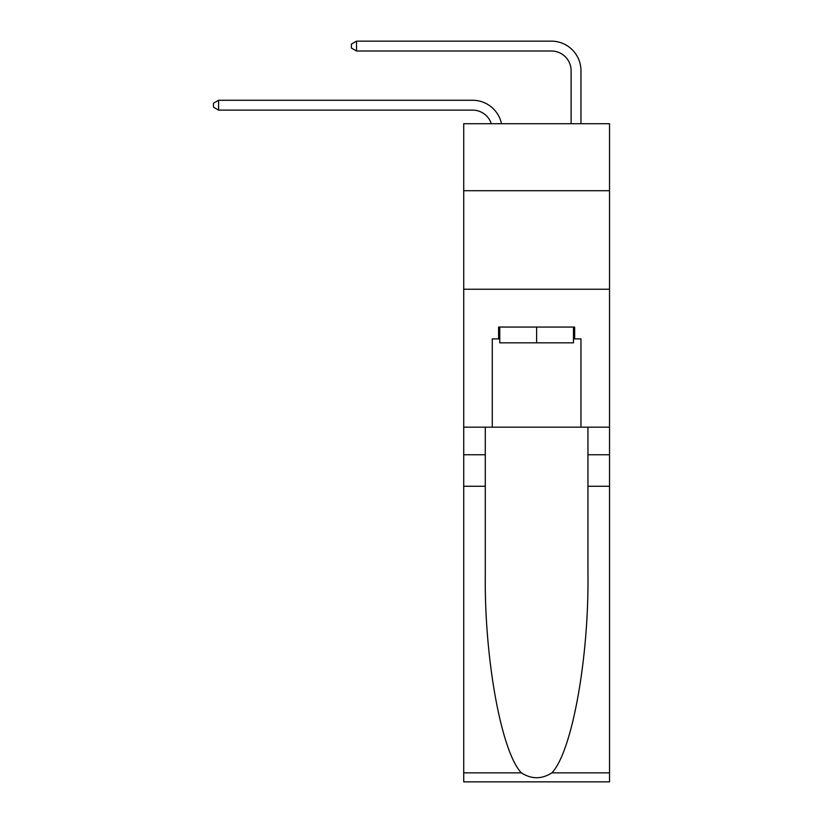 <?xml version="1.0" encoding="UTF-8"?>
<svg xmlns="http://www.w3.org/2000/svg" width="823" height="823" viewBox="0 0 823 823"><rect width="100%" height="100%" fill="white"/><g stroke="black" fill="none" stroke-linecap="round" stroke-linejoin="round"><path stroke-width="1.23" d="M609.534 190.71L609.534 123.717L463.719 123.717L463.719 190.71L609.534 190.71L609.534 427.168L580.956 427.168L580.956 338.891L574.66 338.891L574.66 327.06L498.594 327.06L498.594 338.891L499.777 338.891M463.719 486.28L485.292 486.28L485.292 574.156C484.243 658.143 501.289 751.975 521.381 772.859C531.535 779.34 541.699 779.34 551.873 772.859L609.534 772.859L609.534 781.85L463.719 781.85L463.719 190.71M472.587 110.117A19.701 19.701 -32.6 0 1 491.321 123.717A19.701 19.701 -30.3 0 0 472.587 110.117L218.589 110.117L213.466 107.165L213.466 103.225L218.589 100.262L472.587 100.262A29.556 29.556 147.4 0 1 501.505 123.717M571.111 123.717L571.111 70.706A19.701 19.701 14.7 0 0 551.4 51.005L356.524 51.005L351.4 48.043L351.4 44.103L356.524 41.15L551.4 41.15A29.556 29.556 36.5 0 1 580.956 70.706L580.956 123.717M573.477 327.06L573.477 342.831L499.777 342.831L499.777 327.06M536.627 327.06L536.627 342.831M551.873 772.859C571.964 751.975 589.001 658.143 587.951 574.156L587.951 427.168M587.951 486.28L609.534 486.28L609.534 427.168M485.292 427.168L485.292 486.28M609.534 772.859L609.534 486.28M463.719 427.168L492.288 427.168L492.288 338.891L498.594 338.891M463.719 289.233L609.534 289.233M492.288 427.168L580.956 427.168M573.477 338.891L574.66 338.891M218.589 110.117L218.589 100.262L472.587 100.262M571.111 70.706A19.701 19.701 -143.5 0 0 551.4 51.005A19.701 19.701 -143.5 0 1 571.111 70.706A19.701 19.701 -143.5 0 0 551.4 51.005A19.701 19.701 -143.5 0 1 571.111 70.706A19.701 19.701 -143.5 0 0 551.4 51.005A19.701 19.701 -143.5 0 1 571.111 70.706A19.701 19.701 -143.5 0 0 551.4 51.005A19.701 19.701 -143.5 0 1 571.111 70.706A19.701 19.701 -143.5 0 0 551.4 51.005A19.701 19.701 -143.5 0 1 571.111 70.706A19.701 19.701 -143.5 0 0 551.4 51.005A19.701 19.701 -143.5 0 1 571.111 70.706A19.701 19.701 -143.5 0 0 551.4 51.005A19.701 19.701 -143.5 0 1 571.111 70.706A19.701 19.701 -143.5 0 0 551.4 51.005A19.701 19.701 -143.5 0 1 571.111 70.706A19.701 19.701 -143.5 0 0 551.4 51.005A19.701 19.701 -143.5 0 1 571.111 70.706A19.701 19.701 -143.5 0 0 551.4 51.005A19.701 19.701 -143.5 0 1 571.111 70.706A19.701 19.701 -143.5 0 0 551.4 51.005A19.701 19.701 -143.5 0 1 571.111 70.706A19.701 19.701 -143.5 0 0 551.4 51.005A19.701 19.701 -143.5 0 1 571.111 70.706A19.701 19.701 -143.5 0 0 551.4 51.005A19.701 19.701 -143.5 0 1 571.111 70.706A19.701 19.701 -143.5 0 0 551.4 51.005A19.701 19.701 -143.5 0 1 571.111 70.706A19.701 19.701 -143.5 0 0 551.4 51.005A19.701 19.701 -143.5 0 1 571.111 70.706A19.701 19.701 -143.5 0 0 551.4 51.005A19.701 19.701 -143.5 0 1 571.111 70.706A19.701 19.701 -143.5 0 0 551.4 51.005A19.701 19.701 -143.5 0 1 571.111 70.706A19.701 19.701 -143.5 0 0 551.4 51.005A19.701 19.701 -143.5 0 1 571.111 70.706A19.701 19.701 -143.5 0 0 551.4 51.005A19.701 19.701 -143.5 0 1 571.111 70.706A19.701 19.701 -143.5 0 0 551.4 51.005A19.701 19.701 -143.5 0 1 571.111 70.706A19.701 19.701 -143.5 0 0 551.4 51.005A19.701 19.701 -143.5 0 1 571.111 70.706A19.701 19.701 -143.5 0 0 551.4 51.005A19.701 19.701 -143.5 0 1 571.111 70.706A19.701 19.701 -143.5 0 0 551.4 51.005A19.701 19.701 -143.5 0 1 571.111 70.706A19.701 19.701 -143.5 0 0 551.4 51.005A19.701 19.701 -143.5 0 1 571.111 70.706A19.701 19.701 -143.5 0 0 551.4 51.005A19.701 19.701 -143.5 0 1 571.111 70.706A19.701 19.701 -143.5 0 0 551.4 51.005A19.701 19.701 -143.5 0 1 571.111 70.706A19.701 19.701 -143.5 0 0 551.4 51.005A19.701 19.701 -143.5 0 1 571.111 70.706A19.701 19.701 -143.5 0 0 551.4 51.005A19.701 19.701 -143.5 0 1 571.111 70.706A19.701 19.701 -143.5 0 0 551.4 51.005A19.701 19.701 -143.5 0 1 571.111 70.706A19.701 19.701 -143.5 0 0 551.4 51.005A19.701 19.701 -143.5 0 1 571.111 70.706A19.701 19.701 -143.5 0 0 551.4 51.005A19.701 19.701 -143.5 0 1 571.111 70.706A19.701 19.701 -143.5 0 0 551.4 51.005A19.701 19.701 -143.5 0 1 571.111 70.706M356.524 41.15L356.524 51.005M587.951 454.749L609.534 454.749M485.292 454.749L463.719 454.749M463.719 772.859L521.381 772.859"/></g></svg>
